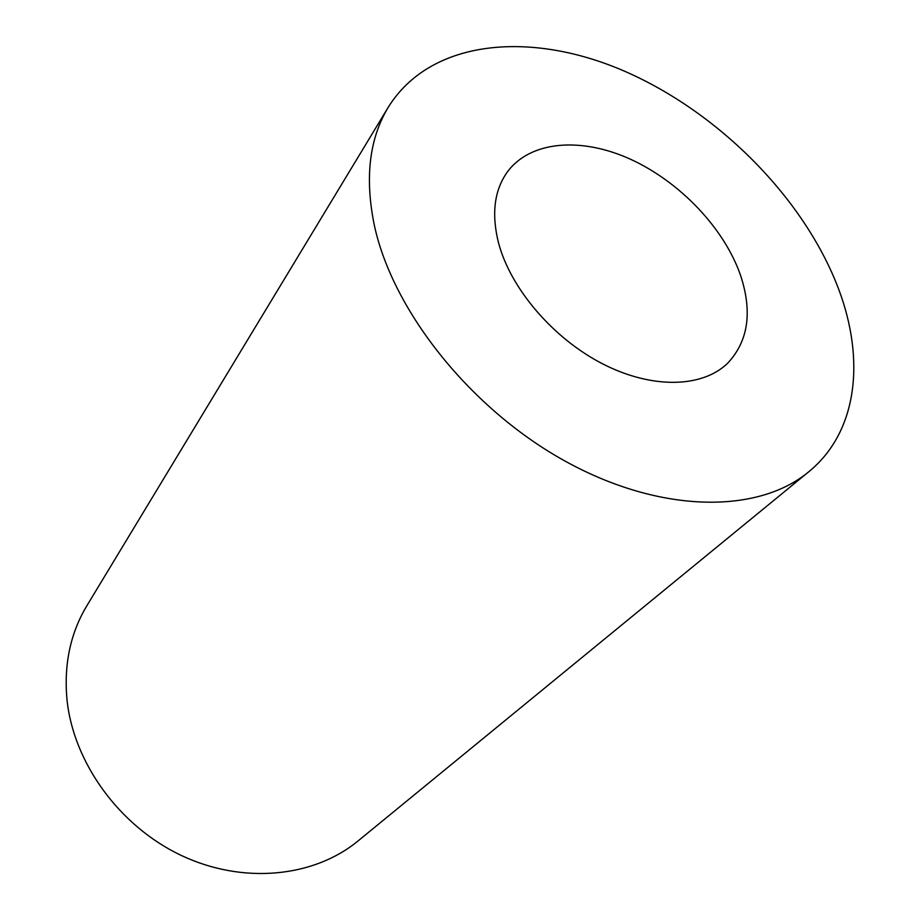 <?xml version="1.0" encoding="UTF-8"?>
<svg xmlns="http://www.w3.org/2000/svg" width="920" height="920" viewBox="0 0 920 920"><rect width="100%" height="100%" fill="white"/><g stroke="black" fill="none" stroke-linecap="round" stroke-linejoin="round"><path stroke-width="1.38" d="M740.554 275.356C724.327 228.413 680.018 181.907 630.694 159.333C581.44 136.827 530.322 140.564 507.219 172.143C494.293 190.417 491.36 213.888 498.444 242.581C510.381 288.328 552.862 338.238 602.428 363.745C652.027 389.298 702.374 387.895 727.651 363.216C748.305 341.216 752.606 311.938 740.554 275.356M374.44 225.791C393.127 311.765 471.477 409.929 566.363 461.805C661.307 513.832 758.218 513.923 808.841 471.707C857.716 431.791 865.386 359.616 838.453 288.615C804.103 198.145 718.716 112.24 624.461 71.162C530.541 30.383 430.64 39.1 388.297 107.191C369.23 138.748 364.607 178.284 374.44 225.791M388.297 107.191L86.848 605.774C70.472 633.063 63.836 664.194 66.941 699.165C73.174 762.289 119.105 826.056 181.24 855.428C243.409 884.821 314.065 877.231 358.11 840.891L808.841 471.707"/></g></svg>
